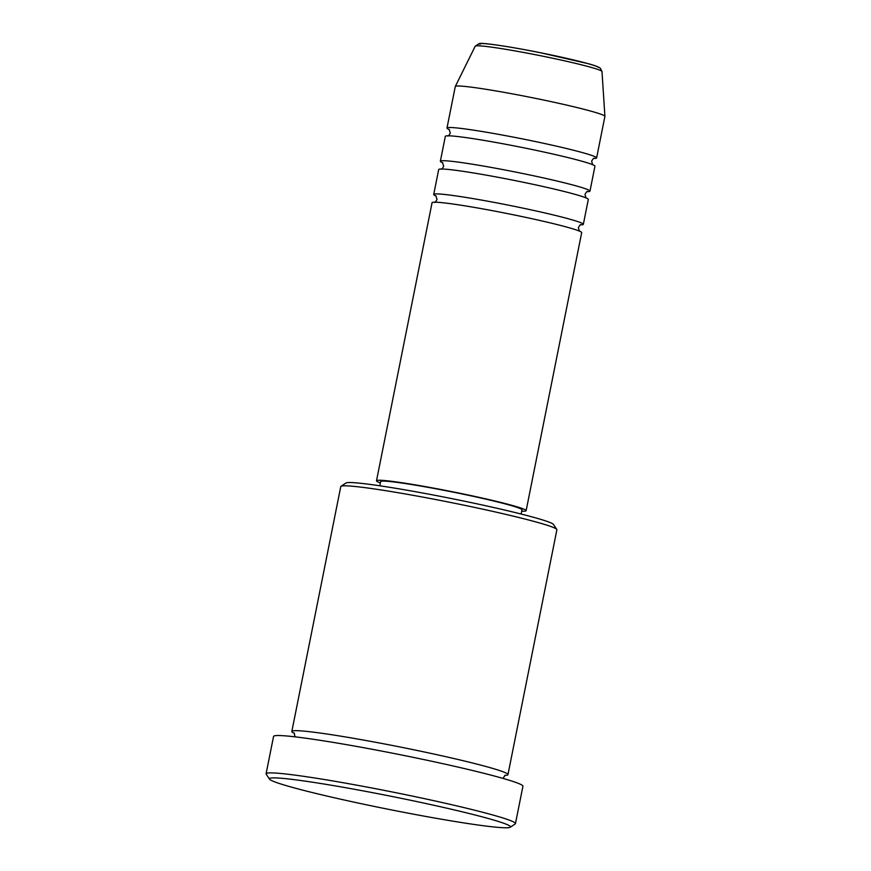 <?xml version="1.0" encoding="UTF-8"?>
<svg xmlns="http://www.w3.org/2000/svg" width="871" height="871" viewBox="0 0 871 871"><rect width="100%" height="100%" fill="white"/><g stroke="black" fill="none" stroke-linecap="round" stroke-linejoin="round"><path stroke-width="1.31" d="M521.696 511.179A76.289 4.126 -168.7 0 0 526.128 510.678L581.686 232.633A76.289 4.126 -168.7 0 0 581.447 232.198A76.289 4.126 -168.7 0 0 504.287 212.96A76.289 4.126 -168.7 0 0 432.06 202.736L376.501 480.781A76.289 4.126 -168.7 0 0 376.74 481.217A76.289 4.126 -168.7 0 0 380.398 482.948M580.522 224.87A76.289 4.126 -168.7 0 0 583.341 224.326A76.289 4.126 -168.7 0 0 583.102 223.901A76.289 4.126 -168.7 0 0 505.942 204.663A76.289 4.126 -168.7 0 0 433.725 194.429A76.289 4.126 -168.7 0 0 433.954 194.864A76.289 4.126 -168.7 0 0 436.121 196.019M583.341 224.326L588.317 199.426A76.289 4.126 -168.7 0 0 588.077 199.002A76.289 4.126 -168.7 0 0 510.918 179.764A76.289 4.126 -168.7 0 0 438.701 169.529L433.725 194.429M587.152 191.664A76.289 4.126 -168.7 0 0 589.972 191.13A76.289 4.126 -168.7 0 0 589.743 190.705A76.289 4.126 -168.7 0 0 512.584 171.467A76.289 4.126 -168.7 0 0 440.356 161.233A76.289 4.126 -168.7 0 0 440.595 161.658A76.289 4.126 -168.7 0 0 442.751 162.812M589.972 191.13L594.947 166.23A76.289 4.126 -168.7 0 0 594.719 165.806A76.289 4.126 -168.7 0 0 517.559 146.568A76.289 4.126 -168.7 0 0 445.331 136.333L440.356 161.233M593.793 158.468A76.289 4.126 -168.7 0 0 596.613 157.934A76.289 4.126 -168.7 0 0 596.374 157.499A76.289 4.126 -168.7 0 0 519.214 138.26A76.289 4.126 -168.7 0 0 446.986 128.037A76.289 4.126 -168.7 0 0 447.226 128.462A76.289 4.126 -168.7 0 0 449.392 129.616M340.986 486.312L345.961 483.002A105.957 5.727 11.3 0 1 448.881 498.038A105.957 5.727 11.3 0 1 553.227 524.2A105.957 5.727 11.3 0 1 553.466 524.462L556.787 529.426A110.192 5.955 -168.7 0 0 556.547 529.154A110.192 5.955 -168.7 0 0 448.021 501.946A110.192 5.955 -168.7 0 0 340.986 486.312A110.192 5.955 -168.7 0 0 340.768 486.595L291.839 731.444A110.192 5.955 -168.7 0 0 292.177 732.065A110.192 5.955 -168.7 0 0 294.474 733.371M504.788 775.397A110.192 5.955 -168.7 0 0 507.956 774.624L556.885 529.775A110.192 5.955 -168.7 0 0 556.787 529.426M269.803 779.447A122.909 6.641 -168.7 0 0 390.85 809.79A122.909 6.641 -168.7 0 0 510.232 827.243A122.909 6.641 -168.7 0 0 510.101 826.231A122.909 6.641 -168.7 0 0 382.521 794.592A122.909 6.641 -168.7 0 0 269.531 779.142A122.909 6.641 -168.7 0 0 269.803 779.447M269.531 779.142L266.199 774.177A127.144 6.881 11.3 0 1 266.091 773.775A127.144 6.881 11.3 0 1 386.463 790.824A127.144 6.881 11.3 0 1 515.066 822.888A127.144 6.881 11.3 0 1 515.458 823.596A127.144 6.881 11.3 0 1 515.207 823.933L510.232 827.243M507.956 774.624A110.192 5.955 -168.7 0 0 507.619 774.014A110.192 5.955 -168.7 0 0 396.163 746.218A110.192 5.955 -168.7 0 0 291.839 731.444M526.128 510.678A76.289 4.126 -168.7 0 0 525.888 510.254A76.289 4.126 -168.7 0 0 448.728 491.015A76.289 4.126 -168.7 0 0 376.501 480.781M521.13 514.032L521.969 509.851A72.053 3.898 -168.7 0 0 521.74 509.448A72.053 3.898 -168.7 0 0 448.87 491.277A72.053 3.898 -168.7 0 0 380.66 481.619L379.821 485.8M515.458 823.596L522.927 786.252A127.144 6.881 -168.7 0 0 522.535 785.533A127.144 6.881 -168.7 0 0 393.932 753.469A127.144 6.881 -168.7 0 0 273.559 736.42L266.091 773.775M596.613 157.934L604.899 116.431A76.289 4.126 -168.7 0 0 604.91 116.366A76.289 4.126 -168.7 0 0 604.67 116.006A76.289 4.126 -168.7 0 0 528.044 96.866A76.289 4.126 -168.7 0 0 455.304 86.479A76.289 4.126 -168.7 0 0 455.283 86.534L446.986 128.037M475.228 46.196L479.268 43.561C481.423 42.461 508.37 46.283 540.336 52.706L587.664 63.539C594.664 65.39 598.921 67.002 600.402 68.352L601.992 71.52A64.639 3.495 -168.7 0 0 601.785 71.215A64.639 3.495 -168.7 0 0 536.874 55.004A64.639 3.495 -168.7 0 0 475.228 46.196L455.304 86.479M480.03 44.312A60.545 3.277 11.3 0 1 534.467 51.563A60.545 3.277 11.3 0 1 598.399 67.35M434.444 202.344C434.836 202.834 435.707 201.854 437.046 199.415L435.816 195.735M441.085 169.148C441.477 169.638 442.337 168.658 443.687 166.219L442.446 162.539M447.716 135.941C448.108 136.431 448.979 135.462 450.318 133.013L449.088 129.333M295.062 736.844L294.126 733.012M601.992 71.52L604.91 116.366M505.267 775.19L502.915 778.38M594.218 158.326L594.229 158.326C593.837 157.825 592.966 158.805 591.627 161.255L592.705 164.804M587.587 191.522L587.587 191.522C587.196 191.032 586.335 192.001 584.985 194.451L586.074 198M580.957 224.718L580.957 224.718C580.565 224.228 579.694 225.208 578.355 227.647L579.444 231.207"/></g></svg>
